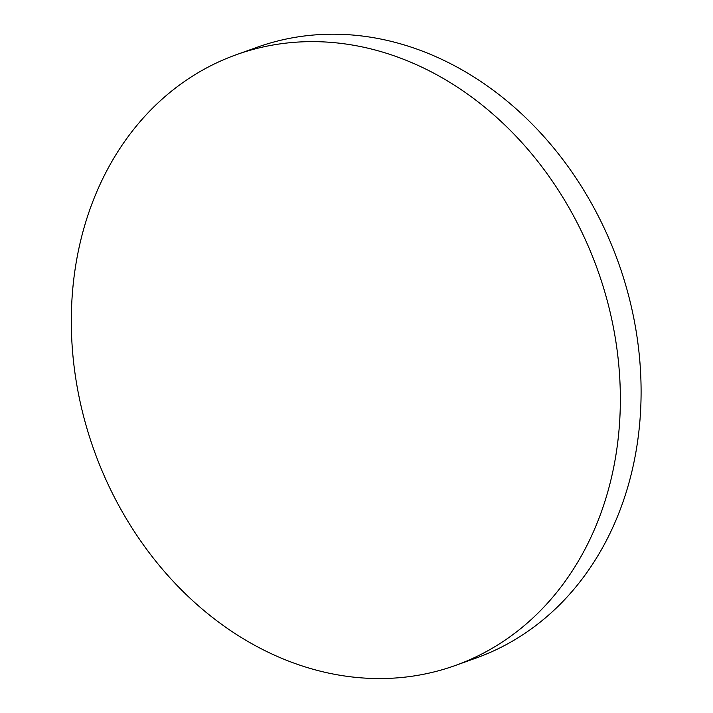 <?xml version="1.0" encoding="UTF-8"?>
<svg xmlns="http://www.w3.org/2000/svg" width="713" height="713" viewBox="0 0 713 713"><rect width="100%" height="100%" fill="white"/><g stroke="black" fill="none" stroke-linecap="round" stroke-linejoin="round"><path stroke-width="1.07" d="M588.849 247.589A324.424 267.455 70.3 0 1 473.521 658.028A324.424 267.455 70.3 0 1 455.197 665.532A324.424 267.455 70.3 0 1 102.815 472.603A324.424 267.455 70.3 0 1 218.142 62.165A324.424 267.455 70.3 0 1 236.466 54.66A324.424 267.455 70.3 0 1 588.849 247.589M236.466 54.66L257.215 47.236A324.424 267.455 70.3 0 1 614.151 251.261A324.424 267.455 70.3 0 1 494.269 650.595A324.424 267.455 70.3 0 1 475.945 658.099L455.197 665.532"/></g></svg>
